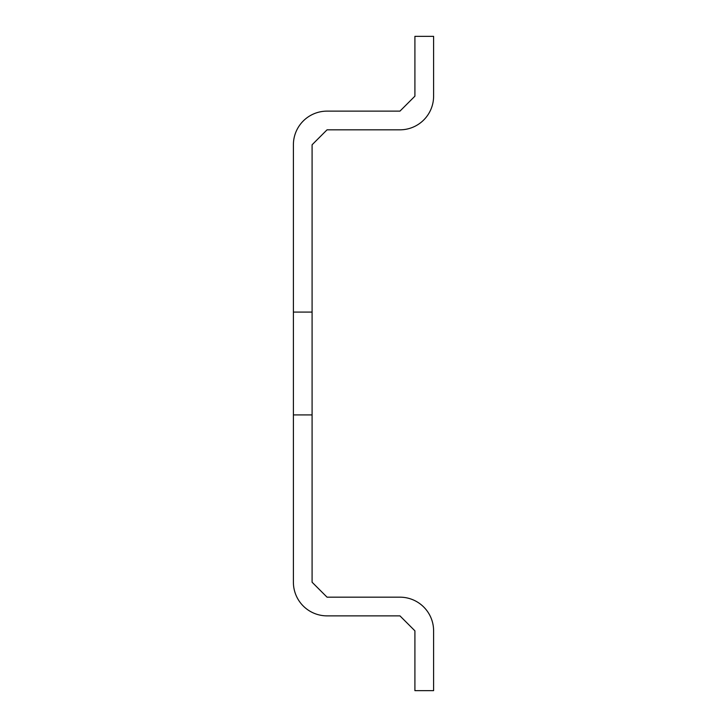 <?xml version="1.0" encoding="UTF-8"?>
<svg xmlns="http://www.w3.org/2000/svg" width="727" height="727" viewBox="0 0 727 727"><rect width="100%" height="100%" fill="white"/><g stroke="black" fill="none" stroke-linecap="round" stroke-linejoin="round"><path stroke-width="0.55" stroke-dasharray="3.63 2.73" d="M293.399 414.908L293.399 312.092L312.092 312.092L312.092 144.773L327.05 129.824L399.95 129.824A33.651 33.651 0 0 0 433.601 96.173L433.601 36.35L414.908 36.35L414.908 96.173L399.95 111.131L327.05 111.131A33.651 33.651 0 0 0 293.399 144.773L293.399 312.092L312.092 312.092L312.092 582.227L327.05 597.176L399.95 597.176A33.651 33.651 0 0 1 433.601 630.827L433.601 690.65L414.908 690.65L414.908 630.827L399.95 615.869L327.05 615.869A33.651 33.651 0 0 1 293.399 582.227L293.399 312.092L293.399 414.908L312.092 414.908M293.399 312.092L312.092 312.092"/><path stroke-width="1.09" d="M293.399 582.227L293.399 144.773A33.651 33.651 0 0 1 327.05 111.131L399.95 111.131L414.908 96.173L414.908 36.35L433.601 36.35L433.601 96.173A33.651 33.651 0 0 1 399.95 129.824L327.05 129.824L312.092 144.773L312.092 582.227L327.05 597.176L399.95 597.176A33.651 33.651 0 0 1 433.601 630.827L433.601 690.65L414.908 690.65L414.908 630.827L399.95 615.869L327.05 615.869A33.651 33.651 0 0 1 293.399 582.227M312.092 414.908L293.399 414.908M293.399 312.092L312.092 312.092"/></g></svg>
